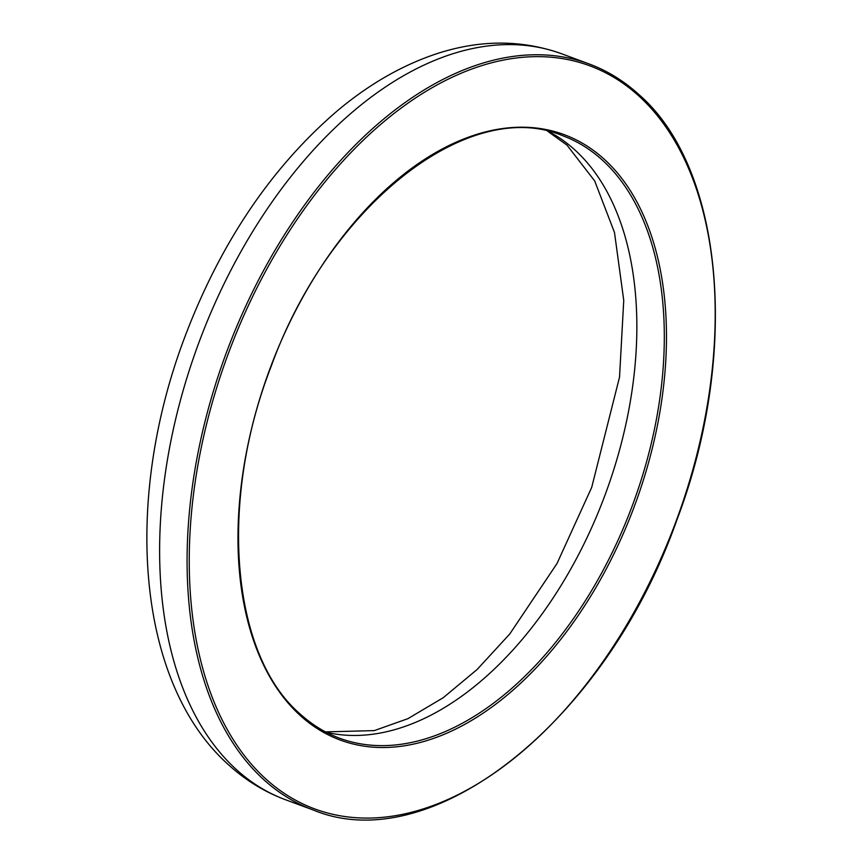 <?xml version="1.0" encoding="UTF-8"?>
<svg xmlns="http://www.w3.org/2000/svg" width="862" height="862" viewBox="0 0 862 862"><rect width="100%" height="100%" fill="white"/><g stroke="black" fill="none" stroke-linecap="round" stroke-linejoin="round"><path stroke-width="1.29" d="M300.03 713.973A321.224 193.831 110.3 0 0 339.628 738.217A321.224 193.831 110.3 0 0 618.41 539.364A321.224 193.831 110.3 0 0 602.129 159.901A321.224 193.831 110.3 0 0 562.53 135.657C468.616 96.027 328.81 205.932 271.024 366.77C218.086 502.632 231.318 655.185 300.342 714.156C312.216 724.888 325.319 732.905 339.628 738.217M603.993 159.007A322.754 194.758 -69.7 0 1 603.454 574.167A322.754 194.758 -69.7 0 1 300.461 715.719A322.754 194.758 -69.7 0 1 300.989 300.547A322.754 194.758 -69.7 0 1 603.993 159.007M265.938 779.043A396.186 239.054 110.3 0 0 637.858 605.286A396.186 239.054 110.3 0 0 638.516 95.682A396.186 239.054 110.3 0 0 266.595 269.429A396.186 239.054 110.3 0 0 265.938 779.043M285.634 799.785C264.742 792.006 245.842 780.455 228.936 765.154C136.81 683.404 123.244 503.225 183.24 341.223C219.185 244.506 270.98 167.336 338.637 109.733C369.863 83.776 402.403 65.167 436.258 53.886C479.789 39.566 521.575 39.523 561.604 53.767A397.716 239.981 110.3 0 0 216.459 299.965A397.716 239.981 110.3 0 0 236.608 769.777A397.716 239.981 110.3 0 0 285.634 799.785L313.089 809.946A397.716 239.981 -69.7 0 1 264.074 779.938A397.716 239.981 -69.7 0 1 243.914 310.126A397.716 239.981 -69.7 0 1 589.069 63.928A397.716 239.981 -69.7 0 1 638.085 93.936M326.245 732.28A321.224 193.831 110.3 0 0 595.836 518.105A321.224 193.831 110.3 0 0 574.663 149.74A321.224 193.831 110.3 0 0 548.512 131.455M313.089 809.946C432.25 859.759 606.374 720.481 676.885 519.958C740.383 353.204 723.778 167.476 638.397 94.12C623.506 80.662 607.053 70.598 589.069 63.928L561.604 53.767M325.491 731.881L374.302 730.61L407.952 718.649L443.197 697.735L477.149 669.472L509.744 633.99L556.938 563.651L591.709 487.364L619.541 377.082L623.743 300.342L614.487 232.471L594.694 180.945L566.991 145.118L547.672 131.261"/></g></svg>
